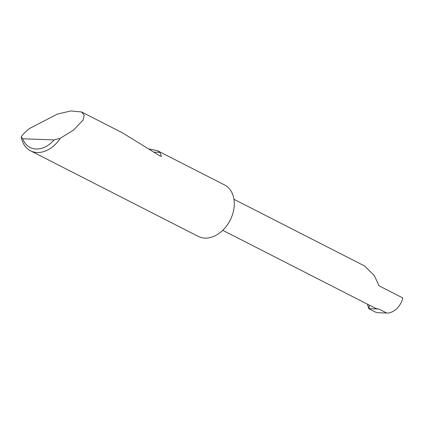 <?xml version="1.0" encoding="UTF-8"?>
<svg xmlns="http://www.w3.org/2000/svg" width="424" height="424" viewBox="0 0 424 424"><rect width="100%" height="100%" fill="white"/><g stroke="black" fill="none" stroke-linecap="round" stroke-linejoin="round"><path stroke-width="0.64" d="M233.953 199.296L364.614 265.981L374.323 275.6L379.077 285.845L402.8 297.955A16.366 11.909 117 0 1 386.72 313.039L378.452 312.737L375.701 312.223L368.859 308.73L367.391 304.146M57.441 114.067L70.84 110.961L81.572 111.968L84.228 115.211L83.199 119.891L73.67 129.972L60.272 138.293A28.896 21.025 117 0 1 30.539 150.801A28.896 21.025 117 0 1 21.2 136.862C23.055 134.164 25.912 131.329 29.77 128.366L57.441 114.067M149.593 149.047L157.426 150.684L224.545 184.938A28.896 21.025 117 0 1 233.364 211.475A28.896 21.025 117 0 1 198.278 236.407L30.539 150.801M157.426 150.684L159.954 152.349L161.412 156.477L159.557 155.688L122.441 132.829L81.572 111.968M222.733 230.317L375.049 308.052A16.366 11.909 -63 0 0 378.844 309.022L369.05 308.661L369.278 305.11M21.2 136.862L22.711 138.77L54.14 139.92L60.272 138.293M22.711 138.77A26.118 19.011 -63 0 0 54.14 139.92M154.278 152.142L159.954 152.349M378.844 309.022L386.72 313.039"/></g></svg>
